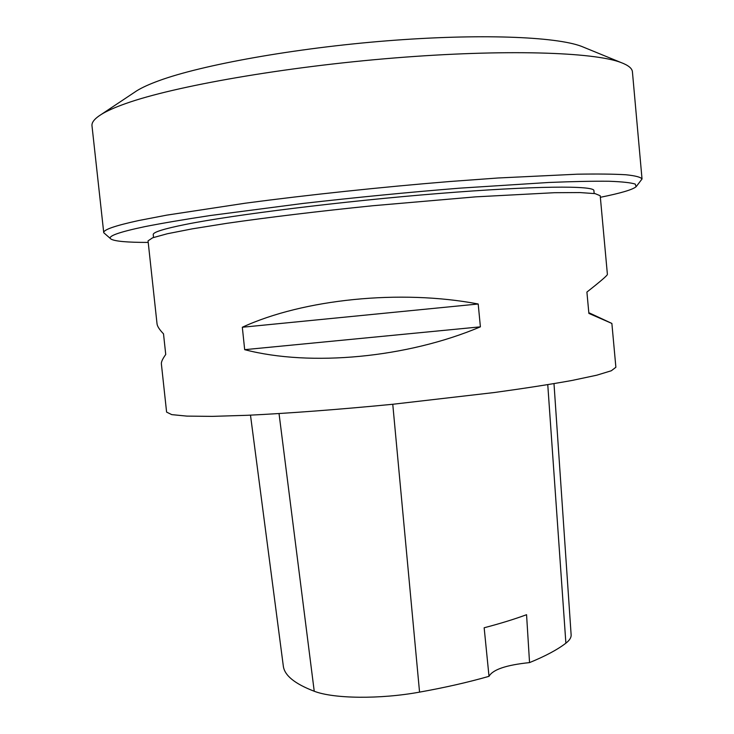 <?xml version="1.0" encoding="UTF-8"?>
<svg xmlns="http://www.w3.org/2000/svg" width="734" height="734" viewBox="0 0 734 734"><rect width="100%" height="100%" fill="white"/><g stroke="black" fill="none" stroke-linecap="round" stroke-linejoin="round"><path stroke-width="1.1" d="M611.872 323.437L615.881 367.257L611.33 370.753L596.742 375.202L571.914 380.478C550.445 384.341 524.599 388.35 494.395 392.516L392.69 404.278C339.191 409.489 288.242 413.334 247.349 415.297L212.31 416.371L186.931 416.114L171.747 414.627L166.6 412.104L161.379 363.917C161.15 361.99 162.609 358.843 165.737 354.476L163.508 333.842C159.443 329.63 157.287 326.281 157.03 323.795L148.048 240.871L152.626 237.798L167.315 233.751L192.317 228.843L227.127 223.283C267.91 217.383 318.996 211.208 372.881 205.731L475.623 196.859L554.445 192.703L579.924 192.565L595.118 193.629L600.21 195.739L607.394 274.351C607.587 275.268 600.761 281.177 586.906 292.068L588.879 313.409L611.872 323.437L588.815 312.693M478.201 303.995L480.394 326.841C407.113 357.908 310.317 366.844 244.679 349.668L242.321 327.245C303.243 299.16 400.434 289.168 478.201 303.995L242.321 327.245M250.487 415.16L283.296 665.912C284.352 675.335 294.664 683.776 314.235 691.245C333.594 698.786 379.827 699.392 419.554 692.125C444.988 687.565 468.136 682.299 489.009 676.326L484.156 627.772C500.23 623.561 514.36 619.212 526.562 614.707L529.544 662.6C545.417 656.104 557.528 649.627 565.886 643.177C569.566 640.314 571.309 637.562 571.135 634.91L553.996 383.662M529.544 662.6C506.295 664.995 492.78 669.573 489.009 676.326M480.394 326.841L244.679 349.668M594.164 193.482L593.907 190.666C594.577 185.427 534.655 185.766 438.593 193.519C342.695 201.226 232.715 214.906 185.197 224.512C163.471 228.907 152.819 232.283 153.232 234.651L153.544 237.467M600.357 197.299C620.735 193.198 632.644 189.675 636.103 186.73L635.249 184.096C630.919 182.674 622.157 181.729 608.981 181.252C593.21 181.087 573.135 181.491 548.775 182.472L459.686 188.161C407.957 192.336 355.706 197.437 302.913 203.456L210.291 215.521C184.344 219.457 162.581 223.154 145.011 226.604C118.009 232.293 106.705 236.467 111.091 239.128C115.055 241.339 127.432 242.44 148.222 242.422M584.796 47.701L581.484 46.343C555.95 36.59 479.449 33.47 386.91 40.829C294.435 48.16 201.731 64.95 158.939 80.703C149.452 84.162 142.102 87.502 136.882 90.722L133.9 92.704M642.03 178.986L632.424 71.849C632.167 68.381 628.304 65.243 620.826 62.454C593.659 52.05 504.653 49.04 394.406 57.968C284.223 66.849 174.224 86.245 126.009 103.457C115.275 107.237 107.109 110.852 101.503 114.293C94.723 118.504 91.557 122.339 91.989 125.789L103.742 232.715C103.155 229.806 114.816 225.751 138.717 220.53L166.829 215.126L245.514 203.171C307.482 194.941 381.772 187.051 449.703 181.527L498.019 177.995L577.282 174.197C597.806 173.848 614.046 174.041 626.01 174.765C635.479 175.756 640.819 177.169 642.03 178.986L636.451 186.308M110.669 238.789L103.742 232.715M314.235 691.245L279.039 413.6M419.554 692.125L392.763 404.269M565.886 643.177L547.766 384.689M136.882 90.722L101.503 114.293M581.484 46.343L620.826 62.454"/></g></svg>
